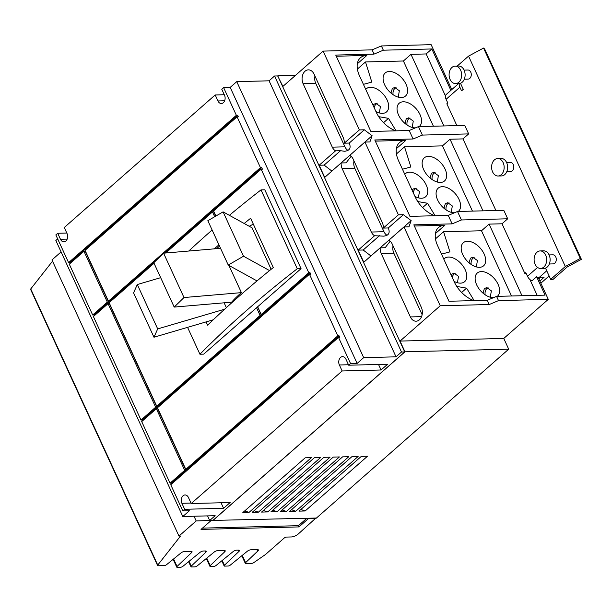 <?xml version="1.0" encoding="UTF-8"?>
<svg xmlns="http://www.w3.org/2000/svg" width="612" height="612" viewBox="0 0 612 612"><rect width="100%" height="100%" fill="white"/><g stroke="black" fill="none" stroke-linecap="round" stroke-linejoin="round"><path stroke-width="0.92" d="M243.5 256.221L223.097 211.867L207.843 220.703L228.245 265.057L243.5 256.221L269.548 270.58M157.697 328.904L137.295 284.542L133.569 292.873L153.972 337.235L157.697 328.904L224.635 309.213M183.99 297.539L163.588 253.184L153.796 262.724L174.198 307.079L183.99 297.539L241.419 292.635A77.15 27.601 155.3 0 0 231.627 302.175L174.198 307.079M223.097 211.867L252.075 227.84L271.139 269.288M228.245 265.057L257.017 280.923M224.122 302.81L226.348 307.652M137.295 284.542L160.673 277.672M153.972 337.235L213.236 319.801M228.903 265.424L241.419 292.635M163.588 253.184L220.542 248.319M216.671 248.648A77.15 27.601 -24.7 0 1 219.532 246.116M249.237 226.272A77.15 27.601 -24.7 0 1 253.33 224.145M214.315 248.847A693.694 248.166 -24.7 0 1 218.928 244.808M244.188 223.495A693.694 248.166 -24.7 0 1 250.622 218.262L273.289 267.551A693.694 248.166 155.3 0 0 207.598 325.179L206.091 321.904M435.109 172.538A5.99 4.299 -91.5 0 0 433.992 173.227A5.99 4.299 -91.5 0 0 432.149 179.584M449.055 202.855A5.99 4.299 -91.5 0 0 447.938 203.544A5.99 4.299 -91.5 0 0 446.094 209.901M416.198 188.358A5.99 4.299 -91.5 0 0 415.089 189.047A5.99 4.299 -91.5 0 0 413.238 192.673M154.048 263.259L109.135 302.703L156.749 406.223L260.1 315.455L256.55 307.744L203.727 354.134L199.933 354.233L187.57 327.351M214.69 216.732L212.486 211.936L165.73 253.001M199.933 354.233A693.694 248.166 -24.7 0 1 297.271 268.745L261.003 189.888A693.694 248.166 155.3 0 0 229.378 215.325M212.127 230.02A693.694 248.166 155.3 0 0 188.779 251.027M474.155 257.43A5.99 4.299 -91.5 0 0 473.038 258.119A5.99 4.299 -91.5 0 0 471.194 264.476M488.093 287.747A5.99 4.299 -91.5 0 0 486.984 288.436A5.99 4.299 -91.5 0 0 485.14 294.793M455.244 273.25A5.99 4.299 -91.5 0 0 454.135 273.931A5.99 4.299 -91.5 0 0 452.283 277.565M458.786 82.283A8.752 6.281 -91.5 0 0 461.364 72.377A8.752 6.281 -91.5 0 0 455.152 66.111A8.752 6.281 -91.5 0 0 451.962 67.435A8.752 6.281 -91.5 0 0 449.384 77.341A8.752 6.281 -91.5 0 0 455.596 83.607A8.752 6.281 -91.5 0 0 458.786 82.283M543.793 267.1A8.752 6.281 -91.5 0 0 546.371 257.193A8.752 6.281 -91.5 0 0 540.159 250.928A8.752 6.281 -91.5 0 0 536.969 252.251A8.752 6.281 -91.5 0 0 534.391 262.158A8.752 6.281 -91.5 0 0 540.603 268.423A8.752 6.281 -91.5 0 0 543.793 267.1M501.289 174.695A8.752 6.281 -91.5 0 0 503.867 164.781A8.752 6.281 -91.5 0 0 497.655 158.523A8.752 6.281 -91.5 0 0 494.465 159.847A8.752 6.281 -91.5 0 0 491.887 169.754A8.752 6.281 -91.5 0 0 498.099 176.019A8.752 6.281 -91.5 0 0 501.289 174.695M396.063 87.654A5.99 4.299 -91.5 0 0 394.947 88.342A5.99 4.299 -91.5 0 0 393.103 94.692M410.009 117.971A5.99 4.299 -91.5 0 0 408.892 118.659A5.99 4.299 -91.5 0 0 407.049 125.009M377.153 103.466A5.99 4.299 -91.5 0 0 376.043 104.155A5.99 4.299 -91.5 0 0 374.192 107.789M430.014 177.954L431.406 173.295L433.816 172.385L438.383 175.652L437.297 182.024M443.96 208.271L445.352 203.612L447.762 202.702L452.322 205.969L451.243 212.349M411.907 189.781L414.913 188.198L419.472 191.464L418.386 197.844M261.003 189.888L264.789 189.797L301.058 268.653L257.644 306.78L261.186 314.492L262.456 314.461L310.024 272.677L310.735 274.214L309.473 274.252L157.46 407.76L185.796 469.366L187.058 469.335L339.071 335.82L339.775 337.365L338.512 337.396L170.756 484.735L182.797 510.921L184.656 509.283L181.894 503.293A5.447 3.909 88.5 0 1 181.71 497.808A5.447 3.909 88.5 0 1 185.038 494.963A5.447 3.909 88.5 0 1 188.458 497.525L191.219 503.523L230.15 502.536L223.587 508.297L184.656 509.283M297.271 268.745L301.058 268.653M171.666 483.939L171.306 483.166L185.964 470.291L157.628 408.686L156.366 408.724L141.709 421.591L170.044 483.197L184.702 470.33L156.366 408.724M185.964 470.291L184.702 470.33M155.655 407.179L156.917 407.148L109.311 303.636L108.041 303.667L93.391 316.534L140.997 420.054L155.655 407.179L108.041 303.667M107.337 302.129L108.599 302.091L85.221 251.272L83.959 251.303L69.301 264.17L92.68 314.996L107.337 302.129L83.959 251.303M164.368 253.116L261.707 167.619L262.418 169.164L261.148 169.195L213.58 210.979L215.906 216.036M212.486 211.936L213.749 211.905L215.699 216.151M257.996 307.553L261.362 315.417L158.011 406.184L156.749 406.223M261.362 315.417L260.1 315.455M257.813 307.714L256.55 307.744M157.177 259.427L109.693 301.135L108.431 301.165L260.444 167.657L261.707 167.619M70.212 263.374L69.86 262.602L237.624 115.255L238.328 116.8L237.066 116.831L85.053 250.339L108.431 301.165M469.06 262.846L470.452 258.188L472.862 257.277L477.421 260.536L476.343 266.916M483.006 293.163L484.398 288.504L486.808 287.594L491.367 290.853L490.281 297.233M450.952 274.673L453.959 273.09L458.518 276.356L457.432 282.736M455.596 83.607L459.061 83.523A8.752 6.281 -91.5 0 0 462.251 82.199A8.752 6.281 -91.5 0 0 464.829 72.285A8.752 6.281 -91.5 0 0 458.618 66.027L455.152 66.111M540.603 268.423L544.068 268.339A8.752 6.281 -91.5 0 0 547.258 267.016A8.752 6.281 -91.5 0 0 549.836 257.101A8.752 6.281 -91.5 0 0 543.624 250.843L540.159 250.928M498.099 176.019L501.565 175.927A8.752 6.281 -91.5 0 0 504.755 174.604A8.752 6.281 -91.5 0 0 507.333 164.697A8.752 6.281 -91.5 0 0 501.121 158.431L497.655 158.523M390.969 93.062L392.361 88.403L394.778 87.493L399.338 90.76L398.251 97.14M404.914 123.379L406.307 118.72L408.717 117.81L413.276 121.077L412.197 127.457M372.861 104.897L375.867 103.313L380.427 106.572L379.341 112.952M417.744 201.555L427.536 203.245L422.594 207.583M402.459 169.233L410.866 166.992L404.54 146.842L442.461 145.878L472.456 211.102M440.388 182.437A15.369 9.18 -131.3 0 1 425.355 172.653A15.369 9.18 -131.3 0 1 424.254 157.85A15.369 9.18 -131.3 0 1 428.4 156.358A15.369 9.18 -131.3 0 1 443.432 166.143A15.369 9.18 -131.3 0 1 444.534 180.945A15.369 9.18 -131.3 0 1 440.388 182.437M454.517 212.747A15.369 9.18 -131.3 0 1 454.334 212.754A15.369 9.18 -131.3 0 1 439.301 202.97A15.369 9.18 -131.3 0 1 438.2 188.167A15.369 9.18 -131.3 0 1 442.338 186.675A15.369 9.18 -131.3 0 1 457.378 196.46A15.369 9.18 -131.3 0 1 458.48 211.262A15.369 9.18 -131.3 0 1 458.235 211.461M404.769 174.259A15.369 9.18 -131.3 0 1 405.351 173.67A15.369 9.18 -131.3 0 1 409.489 172.179A15.369 9.18 -131.3 0 1 424.529 181.963A15.369 9.18 -131.3 0 1 425.631 196.758A15.369 9.18 -131.3 0 1 421.484 198.25A15.369 9.18 -131.3 0 1 414.974 196.452M434.941 215.73A23.7 14.16 -131.3 0 1 415.257 197.064L398.611 160.872A23.7 14.16 -131.3 0 1 399.468 142.65A23.7 14.16 -131.3 0 1 405.863 140.347L396.369 148.685M348.695 365.211L387.633 364.224L381.069 369.985L342.139 370.971L339.377 364.982A5.447 3.909 88.5 0 1 339.193 359.496A5.447 3.909 88.5 0 1 342.521 356.651A5.447 3.909 88.5 0 1 345.941 359.213L348.695 365.211L350.554 363.582L357.133 363.413L230.181 87.401L223.61 87.57L221.751 89.199L224.505 95.197A5.447 3.909 88.5 0 1 224.688 100.674A5.447 3.909 88.5 0 1 221.36 103.52A5.447 3.909 88.5 0 1 217.941 100.957L215.187 94.967L64.268 227.511L67.022 233.509A5.447 3.909 88.5 0 1 67.213 238.986A5.447 3.909 88.5 0 1 63.877 241.832A5.447 3.909 88.5 0 1 60.466 239.269L57.704 233.279L66.807 233.042M142.619 420.788L142.267 420.016L140.997 420.054M142.267 420.016L156.917 407.148M171.306 483.166L170.044 483.197M94.302 315.738L93.942 314.966L92.68 314.996M93.942 314.966L108.599 302.091M237.066 116.831L260.444 167.657M69.86 262.602L68.598 262.632L236.354 115.293L237.624 115.255M185.796 469.366L337.809 335.858L339.071 335.82M309.473 274.252L337.809 335.858M261.186 314.492L308.762 272.707L310.024 272.677M261.148 169.195L308.762 272.707M456.789 286.447L466.581 288.137L461.639 292.475M441.497 254.125L449.912 251.884L443.578 231.734L481.499 230.77L511.502 295.994M479.433 267.322A15.369 9.18 -131.3 0 1 464.401 257.537A15.369 9.18 -131.3 0 1 463.299 242.742A15.369 9.18 -131.3 0 1 467.446 241.25A15.369 9.18 -131.3 0 1 482.478 251.035A15.369 9.18 -131.3 0 1 483.579 265.83A15.369 9.18 -131.3 0 1 479.433 267.322M493.563 297.631A15.369 9.18 -131.3 0 1 493.379 297.639A15.369 9.18 -131.3 0 1 478.339 287.854A15.369 9.18 -131.3 0 1 477.245 273.059A15.369 9.18 -131.3 0 1 481.384 271.567A15.369 9.18 -131.3 0 1 496.424 281.352A15.369 9.18 -131.3 0 1 497.525 296.147A15.369 9.18 -131.3 0 1 497.281 296.353M443.815 259.151A15.369 9.18 -131.3 0 1 444.388 258.555A15.369 9.18 -131.3 0 1 448.535 257.063A15.369 9.18 -131.3 0 1 463.575 266.847A15.369 9.18 -131.3 0 1 464.676 281.65A15.369 9.18 -131.3 0 1 460.53 283.142A15.369 9.18 -131.3 0 1 454.02 281.344M473.986 300.614A23.7 14.16 -131.3 0 1 454.295 281.948L437.657 245.764A23.7 14.16 -131.3 0 1 438.513 227.534A23.7 14.16 -131.3 0 1 444.909 225.239L435.407 233.577M565.32 266.511L580.321 258.455L581.4 259.343L567.232 266.954L553.164 279.302L550.678 279.363L565.32 266.511L468.547 56.12L457.225 66.058M580.321 258.455L483.557 48.065L484.627 48.952L581.4 259.343M378.698 116.663L388.49 118.353L383.548 122.698M395.895 130.838A23.7 14.16 -131.3 0 1 376.212 112.172L359.565 75.98A23.7 14.16 -131.3 0 1 360.43 57.758A23.7 14.16 -131.3 0 1 366.817 55.455L357.324 63.801M401.342 97.545A15.369 9.18 -131.3 0 1 386.31 87.761A15.369 9.18 -131.3 0 1 385.208 72.958A15.369 9.18 -131.3 0 1 389.354 71.474A15.369 9.18 -131.3 0 1 404.387 81.258A15.369 9.18 -131.3 0 1 405.488 96.053A15.369 9.18 -131.3 0 1 401.342 97.545M415.472 127.854A15.369 9.18 -131.3 0 1 415.288 127.862A15.369 9.18 -131.3 0 1 400.256 118.078A15.369 9.18 -131.3 0 1 399.154 103.283A15.369 9.18 -131.3 0 1 403.3 101.791A15.369 9.18 -131.3 0 1 418.333 111.575A15.369 9.18 -131.3 0 1 419.434 126.37A15.369 9.18 -131.3 0 1 419.189 126.577M365.724 89.367A15.369 9.18 -131.3 0 1 366.305 88.778A15.369 9.18 -131.3 0 1 370.444 87.287A15.369 9.18 -131.3 0 1 385.483 97.071A15.369 9.18 -131.3 0 1 386.585 111.866A15.369 9.18 -131.3 0 1 382.439 113.358A15.369 9.18 -131.3 0 1 375.929 111.56M363.413 84.349L371.821 82.107L365.494 61.957L403.415 60.993L433.411 126.21M396.063 130.83L388.49 118.353M396.438 153.956L404.54 146.842M435.109 215.722L427.536 203.245M442.461 145.878L450.034 139.222L482.975 210.834M375.317 141.127L405.863 140.347M435.484 238.848L443.578 231.734M314.943 76.056A9.081 6.51 -91.5 0 0 315.754 83.408L344.931 146.834A9.081 6.51 -91.5 0 0 347.991 150.407M353.988 160.941A9.081 6.51 -91.5 0 0 354.799 168.292L383.976 231.718A9.081 6.51 -91.5 0 0 387.036 235.299M398.412 214.812L364.943 142.053L349.827 155.326A9.081 6.51 88.5 0 1 353.093 159.013L382.27 222.439A9.081 6.51 88.5 0 1 383.296 228.085L398.412 214.812L403.384 214.69L411.149 220.626L408.961 226.815L403.989 226.945L388.872 240.218A9.081 6.51 88.5 0 1 392.139 243.897L421.316 307.323A9.081 6.51 88.5 0 1 421.622 316.458A9.081 6.51 88.5 0 1 416.076 321.201A9.081 6.51 88.5 0 1 410.377 316.932L381.207 253.506A9.081 6.51 88.5 0 1 380.174 247.852L363.78 262.25L358.204 250.124L374.598 235.727L383.602 236.148C388.75 235.597 390.311 232.874 388.276 227.962L403.384 214.69M393.034 245.833A9.081 6.51 -91.5 0 0 393.845 253.184L422.127 314.675M215.187 94.967L224.29 94.73M223.61 87.57L236.354 115.293M68.598 262.632L55.845 234.909L57.704 233.279M357.133 363.413L363.689 357.645L396.033 356.827L269.089 80.815L274.551 76.01L277.779 75.934L404.731 351.938L212.907 520.414L209.687 520.498L215.149 515.694L182.804 516.513L55.853 240.508L57.681 238.902M182.804 516.513L189.368 510.752L182.797 510.921M223.587 508.297L221.047 502.766M381.069 369.985L378.522 364.454M191.219 503.523L342.139 370.971M338.512 337.396L350.554 363.582M230.181 87.401L236.745 81.641L363.689 357.645M269.089 80.815L236.745 81.641M396.033 356.827L401.503 352.022L404.731 351.938M274.551 76.01L401.503 352.022M474.155 300.614L466.581 288.137M481.499 230.77L489.08 224.114L522.013 295.726M414.362 226.012L444.909 225.239M538.851 278.85L540.717 277.213L544.206 277.121L539.899 281.137M549.109 275.951L540.855 283.203M464.317 79.17L468.126 79.078A4.536 3.259 -91.5 0 0 469.787 78.39A4.536 3.259 -91.5 0 0 471.125 73.249A4.536 3.259 -91.5 0 0 467.897 70.005L464.087 70.097M549.324 263.986L553.133 263.894A4.536 3.259 -91.5 0 0 554.793 263.206A4.536 3.259 -91.5 0 0 556.132 258.065A4.536 3.259 -91.5 0 0 552.904 254.822L549.094 254.913M506.591 162.509L510.4 162.41A4.536 3.259 88.5 0 1 513.629 165.661A4.536 3.259 88.5 0 1 512.29 170.794A4.536 3.259 88.5 0 1 510.63 171.482L506.82 171.582M450.034 139.222L462.978 138.901L495.911 210.505M418.47 126.592L409.191 130.501L413.092 138.993L422.379 135.084L418.47 126.592L464.753 125.414L468.654 133.906L462.978 138.901M422.379 135.084L468.654 133.906M460.476 83.255L463.276 89.344L461.555 90.851L459.872 87.195A6.403 3.825 -131.3 0 1 459.352 83.5M483.557 48.065L468.547 56.12M545.483 268.071L550.678 279.363M489.08 224.114L502.016 223.785L524.859 273.449L526.182 273.411M524.859 273.449L525.807 272.615L527.498 276.272A6.403 3.825 48.7 0 0 531.874 280.916L536.609 276.762L545.062 295.137L496.562 296.369L487.282 300.278L489.233 304.524L440.242 305.77L403.989 226.945M529.9 279.523L537.175 295.344M457.516 211.484L448.236 215.393L452.138 223.877L461.417 219.968L457.516 211.484L503.798 210.306L507.7 218.798L502.016 223.785M461.417 219.968L507.7 218.798M443.929 125.942L410.989 54.338L426.151 53.948L431.835 48.96L450.883 90.385L446.148 94.539A6.403 3.825 48.7 0 0 446.094 99.297L447.777 102.954L446.829 103.788L456.866 125.621M336.271 56.235L366.817 55.455M426.151 53.948L445.49 96M410.989 54.338L403.415 60.993M357.393 69.064L365.494 61.957M409.191 130.501L370.88 131.473L335.743 55.072L374.047 54.101L383.334 50.192L431.835 48.96M448.236 215.393L409.925 216.365L374.789 139.964L413.092 138.993M487.282 300.278L448.971 301.249L413.827 224.849L452.138 223.877M370.933 255.969L363.184 250.002L379.578 235.597M390.211 241.166L385.155 247.73L380.174 247.852M411.149 220.626L370.948 255.938M388.276 227.962L383.296 228.085M331.888 171.085L324.138 165.11L340.532 150.713L344.556 151.256C349.704 150.705 351.265 147.982 349.23 143.07L364.339 129.798L372.104 135.734L369.916 141.923L364.943 142.053M351.166 156.274L346.109 162.838L341.129 162.96L324.735 177.365L319.158 165.24L335.552 150.835L340.532 150.713M372.104 135.734L331.903 171.046M349.23 143.07L344.25 143.2L359.366 129.928L364.339 129.798M335.552 150.835A9.081 6.51 88.5 0 1 332.285 147.148L303.116 83.729A9.081 6.51 88.5 0 1 302.802 74.595A9.081 6.51 88.5 0 1 308.356 69.852A9.081 6.51 88.5 0 1 314.055 74.121L343.225 137.547A9.081 6.51 88.5 0 1 344.25 143.2M324.138 165.11L319.158 165.24M374.598 235.727A9.081 6.51 88.5 0 1 371.331 232.04L342.162 168.614A9.081 6.51 88.5 0 1 341.129 162.96M363.184 250.002L358.204 250.124M209.687 520.498L207.56 515.885M496.562 296.369L498.512 300.614L489.233 304.524M545.873 268.928A6.403 3.825 -131.3 0 1 544.741 268.27M359.366 129.928L323.105 51.102L372.096 49.855L381.375 45.946L383.334 50.192M372.096 49.855L374.047 54.101M298.962 511.135L361.302 456.384L367.491 456.231L305.151 510.974L298.962 511.135M300.844 509.482L305.151 510.974M289.606 511.372L351.946 456.621L358.135 456.468L295.795 511.211L289.606 511.372M291.488 509.719L295.795 511.211M280.258 511.609L342.59 456.858L348.779 456.705L286.447 511.448L280.258 511.609M282.14 509.957L286.447 511.448M270.902 511.846L333.242 457.095L339.423 456.942L277.091 511.686L270.902 511.846M272.784 510.194L277.091 511.686M261.546 512.083L323.886 457.332L330.075 457.179L267.735 511.93L261.546 512.083M263.428 510.431L267.735 511.93M252.198 512.321L314.53 457.569L320.719 457.416L258.379 512.168L252.198 512.321M254.072 510.668L258.379 512.168M242.842 512.558L305.174 457.807L311.363 457.654L249.03 512.405L242.842 512.558M244.723 510.905L249.03 512.405M212.716 520.667L404.976 351.808L508.702 349.177L316.45 518.035L212.601 520.422M508.702 349.177L503.768 338.444L400.041 341.075L404.976 351.808M400.041 341.075L440.242 305.77M277.672 75.934L282.905 86.407L323.105 51.102M503.768 338.444L548.276 299.352L538.147 277.328A6.403 3.825 48.7 0 1 536.609 276.762M498.512 300.614L548.276 299.352M458.663 83.53L451.059 90.209A6.403 3.825 48.7 0 0 450.883 90.385M451.786 89.566L431.146 44.684L381.375 45.946M295.634 75.23L277.97 75.681M202.48 528.118L298.404 525.685L306.834 518.28M315.876 518.05L298.12 534.131A5.156 1.844 -24.7 0 1 291.419 536.953L286.561 537.076A1.813 0.65 155.3 0 0 284.197 538.063L265.723 554.296A3.993 1.431 -24.7 0 1 265.08 554.793L253.812 562.604A1.813 0.65 -24.7 0 1 251.746 563.369L245.84 563.522A1.813 0.65 -24.7 0 1 245.282 563.315A1.813 0.65 -24.7 0 1 245.596 562.658L257.904 550.93A2.723 0.972 155.3 0 0 258.371 549.936A2.723 0.972 155.3 0 0 257.537 549.637L250.813 549.806A2.723 0.972 155.3 0 0 247.393 551.198L230.319 565.106A1.813 0.65 -24.7 0 1 228.039 566.031L224.688 566.115A1.813 0.65 -24.7 0 1 224.13 565.909A1.813 0.65 -24.7 0 1 224.443 565.251L238.963 551.412A2.723 0.972 155.3 0 0 239.437 550.418A2.723 0.972 155.3 0 0 238.603 550.119L236.576 550.165A2.723 0.972 155.3 0 0 233.157 551.557L216.082 565.465A1.813 0.65 -24.7 0 1 213.81 566.391L210.452 566.475A1.813 0.65 -24.7 0 1 209.901 566.276A1.813 0.65 -24.7 0 1 210.214 565.61L224.734 551.772A2.723 0.972 155.3 0 0 225.201 550.777A2.723 0.972 155.3 0 0 224.367 550.479L217.643 550.647A2.723 0.972 155.3 0 0 214.223 552.039L197.148 565.947A1.813 0.65 -24.7 0 1 194.868 566.873L191.518 566.957A1.813 0.65 -24.7 0 1 190.967 566.75A1.813 0.65 -24.7 0 1 191.273 566.092L205.8 552.254A2.723 0.972 155.3 0 0 206.267 551.259A2.723 0.972 155.3 0 0 205.433 550.961L203.406 551.007A2.723 0.972 155.3 0 0 199.994 552.399L182.919 566.307A1.813 0.65 -24.7 0 1 180.639 567.232L177.289 567.316A1.813 0.65 -24.7 0 1 176.73 567.117A1.813 0.65 -24.7 0 1 177.044 566.452L191.564 552.613A2.723 0.972 155.3 0 0 192.03 551.626A2.723 0.972 155.3 0 0 191.196 551.32L184.472 551.489A2.723 0.972 155.3 0 0 181.06 552.881L166.586 564.662A1.813 0.65 -24.7 0 1 164.307 565.587L158.164 565.748A1.813 0.65 -24.7 0 1 157.605 565.542A1.813 0.65 -24.7 0 1 157.751 565.067L180.548 536.028L178.964 536.074L196.184 520.942L211.041 520.46M157.605 565.542L30.6 289.407A1.813 0.65 -24.7 0 1 30.738 288.94L52.525 261.186M61.101 251.907L51.951 259.939L178.964 536.074M194.012 516.23L196.184 520.942M316.037 518.395L308.448 518.586L298.97 526.917L201.019 529.403L211.086 520.567M298.97 526.917L298.404 525.685M67.167 239.101L60.466 239.269M224.65 100.789L217.941 100.957M348.488 364.744L339.377 364.982M191.005 503.056L181.894 503.293M303.116 83.729L315.754 83.408M332.285 147.148L344.931 146.834M342.162 168.614L354.799 168.292M371.331 232.04L383.976 231.718M381.207 253.506L393.845 253.184M410.377 316.932L421.553 316.649M546.738 270.802L538.483 278.055M537.566 267.429L527.498 276.272M459.872 87.195L446.094 99.297M242.253 555.382L245.596 562.658M257.308 549.637L257.904 550.93M222.24 560.454L224.443 565.251M238.374 550.119L238.963 551.412M206.764 558.113L210.214 565.61M224.145 550.486L224.734 551.772M189.07 561.296L191.273 566.092M205.204 550.961L205.8 552.254M173.594 558.955L177.044 566.452M190.975 551.328L191.564 552.613M30.738 288.94L157.751 565.067M241.801 555.75L245.282 563.315M221.789 560.814L224.13 565.909M206.313 558.481L209.901 566.276M188.618 561.663L190.967 566.75M173.15 559.322L176.73 567.117"/></g></svg>
